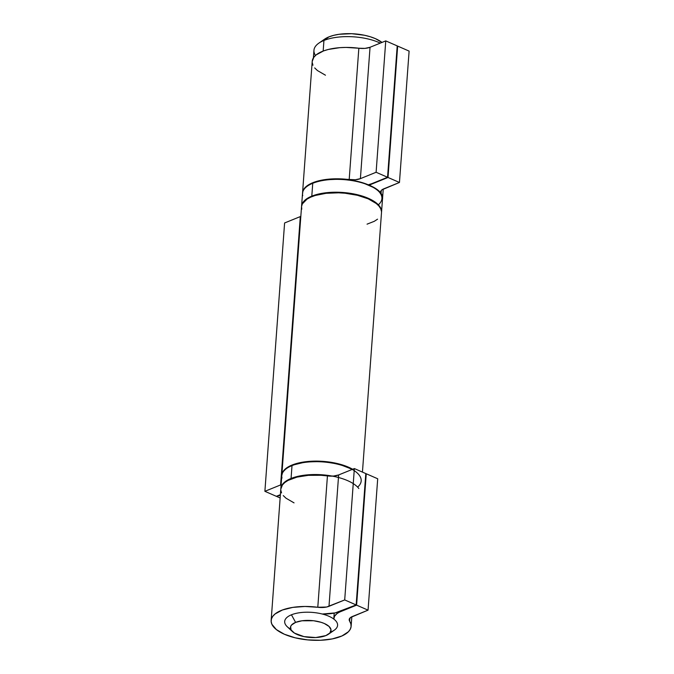 <?xml version="1.0" encoding="UTF-8"?>
<svg xmlns="http://www.w3.org/2000/svg" width="674" height="674" viewBox="0 0 674 674"><rect width="100%" height="100%" fill="white"/><g stroke="black" fill="none" stroke-linecap="round" stroke-linejoin="round"><path stroke-width="1.01" d="M315.483 55.47A39.168 16.345 4.2 0 1 318.861 43.144A39.168 16.345 4.2 0 1 323.941 40.465L328.929 36.876L333.689 35.343L339.216 34.273L351.659 33.7L364.381 35.233L370.228 36.733L375.426 38.654L381.964 42.437A33.001 13.766 -175.8 0 0 328.929 36.876L323.941 40.465A39.168 16.345 4.2 0 1 380.305 43.102A39.168 16.345 -175.8 0 0 323.941 40.465L323.166 51.064L323.941 40.465A39.168 16.345 -175.8 0 0 313.949 50.306L313.393 57.922M328.474 634.209L334.262 630.198A26.522 11.062 -175.8 0 0 326.511 615.311A26.522 11.062 -175.8 0 0 291.446 614.798L295.616 622.388A20.355 8.492 4.2 0 1 322.517 622.784A20.355 8.492 4.2 0 1 328.474 634.209A20.355 8.492 4.2 0 1 325.837 635.599L315.744 637.545L303.966 636.61L294.462 633.105L291.05 629.904L290.62 626.567L291.572 625L295.616 622.388L301.96 620.788L313.621 620.746L321.094 622.304L324.295 623.484L329.047 626.432L331.01 629.769L329.881 632.987L325.837 635.599A20.355 8.492 4.2 0 1 292.406 631.555A20.355 8.492 4.2 0 1 295.616 622.388L291.446 614.798A26.522 11.062 4.2 0 1 320.984 613.711A26.522 11.062 4.2 0 1 337.59 625.346A26.522 11.062 4.2 0 1 330.824 632.01M318.861 43.144L324.649 39.134A33.001 13.766 -175.8 0 1 328.929 36.876L324.607 39.159M290.705 629.213A26.522 11.062 4.2 0 1 284.689 621.462A26.522 11.062 4.2 0 1 291.446 614.798A26.522 11.062 -175.8 0 0 287.267 626.744L292.406 631.555M369.495 185.232A27.752 11.576 4.2 0 1 372.301 183.85L388.013 177.473L399.455 182.469L381.99 189.807L380.911 190.953L381.054 193.531A40.095 16.724 4.2 0 1 382.529 198.67A40.095 16.724 4.2 0 1 382.503 198.948L382.293 196.252L381.054 193.531L381.282 190.447L381.054 193.531A12.334 5.148 4.2 0 1 380.599 191.947A12.334 5.148 4.2 0 1 383.742 188.846L399.455 182.469L409.11 51.098L399.455 182.469L388.013 177.473L397.66 46.093L409.11 51.098L397.66 46.093L388.013 177.473L372.326 183.446L369.183 185.417M397.171 46.295L397.66 46.093L397.171 46.295M367.97 184.903L371.846 183.648A27.752 11.576 4.2 0 1 368.451 184.777M302.559 193.876L302.862 191.197L304.193 188.636L306.51 186.268L313.865 182.309L324.169 179.731L336.368 178.795L355.299 179.756L360.396 178.644L376.109 172.266L387.558 177.27L371.846 183.648L387.558 177.27L397.205 45.891L387.558 177.27L376.109 172.266L385.755 40.895L397.205 45.891L385.755 40.895L376.109 172.266L360.396 178.644L370.043 47.273L385.755 40.895L370.043 47.273L360.396 178.644A12.334 5.148 4.2 0 1 349.191 179.604L358.846 48.233A12.334 5.148 -175.8 0 0 370.043 47.273L364.946 48.385L358.846 48.233A40.095 16.724 -175.8 0 0 312.205 61.418L302.559 192.798A40.095 16.724 4.2 0 1 349.191 179.604L358.846 48.233L346.015 47.416L339.755 47.669L328.356 49.446L323.512 50.929L316.157 54.889L313.84 57.265L312.205 61.469M312.214 62.497L312.947 65.218M314.691 67.922L317.412 70.534L325.458 75.21M381.324 209.732A40.095 16.724 -175.8 0 0 353.808 193.935A40.095 16.724 -175.8 0 0 311.801 196.142A40.095 16.724 4.2 0 1 356.445 194.491A40.095 16.724 4.2 0 1 381.543 212.083L381.518 212.369M378.341 204.786A39.471 16.471 -175.8 0 0 364.162 183.244A39.471 16.471 -175.8 0 0 313.242 182.924A0.615 0.43 67.9 0 0 312.744 183.286A40.095 16.724 4.2 0 1 354.751 181.079A40.095 16.724 4.2 0 1 382.268 196.867M302.516 193.354C302.98 189.074 306.459 185.594 312.972 182.915C335.458 172.654 385.461 183.85 382.487 199.226A40.095 16.724 -175.8 0 0 357.389 181.635A40.095 16.724 -175.8 0 0 312.744 183.286L311.801 196.142L312.744 183.286A40.095 16.724 -175.8 0 0 302.516 193.354L301.573 206.21A40.095 16.724 4.2 0 1 311.801 196.142M374.078 187.751L362.646 182.755M355.645 180.961L340.437 179.124L325.542 179.815M318.937 181.087L313.242 182.924A0.615 0.43 -112.1 0 0 312.744 183.286A40.095 16.724 4.2 0 0 302.736 195.713M322.172 614.022L335.18 612.902L356.15 604.94L344.7 599.936L328.988 606.314A12.334 5.148 4.2 0 1 317.791 607.274L304.96 606.465L292.769 607.4L282.465 609.978L275.11 613.938L272.785 616.314L271.454 618.867L271.159 621.546L271.892 624.267L276.357 629.575L284.403 634.251L295.195 637.815L307.63 639.887L320.428 640.275L332.265 638.918L341.929 635.97L348.433 631.732L350.269 629.255L351.095 626.635L350.884 623.922L349.646 621.201L349.873 618.125L349.646 621.201A12.334 5.148 4.2 0 1 349.191 619.617A12.334 5.148 4.2 0 1 352.342 616.525L368.055 610.147L377.701 478.767L368.055 610.147L356.605 605.142L366.252 473.763L377.701 478.767L366.252 473.763L356.605 605.142L340.926 611.124L336.933 613.669L334.523 616.255L333.807 619.111M365.771 473.965L366.252 473.763L365.771 473.965M333.807 619.061A27.752 11.576 4.2 0 1 333.815 618.488A27.752 11.576 4.2 0 1 340.892 611.52L356.605 605.142L368.055 610.147L350.581 617.477L349.191 619.895L349.646 621.201A40.095 16.724 4.2 0 1 351.12 626.34A40.095 16.724 4.2 0 1 309.914 640.089A40.095 16.724 4.2 0 1 271.15 620.468A40.095 16.724 4.2 0 1 317.791 607.274L327.438 475.903A12.334 5.148 -175.8 0 0 338.643 474.943L354.356 468.565L365.797 473.569L356.15 604.94L365.797 473.569L354.356 468.565L344.7 599.936L354.356 468.565L338.643 474.943L328.988 606.314L338.643 474.943L333.537 476.055L327.438 475.903A40.095 16.724 -175.8 0 0 280.797 489.088L271.15 620.468M280.797 489.139L282.431 484.935L284.757 482.559L288.009 480.427L296.956 477.116L308.347 475.339L321.026 475.28L327.438 475.903L317.791 607.274L326.654 607.021L344.7 599.936L356.15 604.94L340.437 611.318A27.752 11.576 4.2 0 1 322.29 614.022M280.805 490.166L281.538 492.896M283.282 495.592L286.003 498.204L294.049 502.88M358.821 488.524A40.095 16.724 -175.8 0 0 291.067 478.464A40.095 16.724 4.2 0 1 332.408 476.122M357.608 487.108A39.471 16.471 -175.8 0 0 343.437 465.566A39.471 16.471 -175.8 0 0 292.508 465.245A0.615 0.43 67.9 0 0 292.011 465.608A40.095 16.724 4.2 0 1 347.523 467.343M352.055 469.492A40.095 16.724 -175.8 0 0 292.011 465.608L291.067 478.464L292.011 465.608A40.095 16.724 -175.8 0 0 281.783 475.676L280.839 488.532A40.095 16.724 4.2 0 1 291.067 478.464M352.241 469.416L341.912 465.077M334.919 463.282L319.703 461.446L304.817 462.128M298.211 463.409L292.508 465.245A0.615 0.43 -112.1 0 0 292.23 465.237L305.979 461.909L322.56 461.538L339.014 464.175L352.376 469.365M282.002 478.034A40.095 16.724 4.2 0 1 292.011 465.608A0.615 0.43 -112.1 0 1 292.23 465.237C285.725 467.908 282.246 471.396 281.783 475.676M300.309 216.59L280.603 484.935L281.125 484.707A12.334 5.148 4.2 0 1 280.603 484.935L300.309 216.59L284.596 222.968L264.89 491.312L276.34 496.317L280.392 494.665L276.34 496.317L264.89 491.312L284.596 222.968L300.309 216.59A12.334 5.148 -175.8 0 0 300.831 216.362M280.359 495.07L276.795 496.511L280.148 497.976L276.795 496.511L280.359 495.07M352.974 469.424L343.428 465.254L331.659 462.398L318.878 461.159L306.4 461.648L295.507 463.83L287.318 467.47L282.676 472.196L281.808 475.389A40.095 16.724 4.2 0 1 281.825 475.111A40.095 16.724 4.2 0 1 308.861 461.404A40.095 16.724 4.2 0 1 352.662 469.247M362.444 472.103L381.501 212.647A40.095 16.724 -175.8 0 0 342.737 193.025A40.095 16.724 -175.8 0 0 301.531 206.775L281.825 475.111M280.603 484.935L264.89 491.312L280.603 484.935M367.052 224.164L374.289 221.308L377.541 219.176M381.492 211.569L380.759 208.847L379.015 206.143L376.294 203.531L368.248 198.855L357.456 195.3L345.021 193.219L338.584 192.815L326.106 193.303L315.213 195.485L310.722 197.145L307.024 199.125L302.382 203.86L301.556 206.48L301.767 209.193M369.891 185.409L369.925 184.979M382.529 198.67L383.228 189.074M382.487 199.226L381.543 212.083M333.815 618.488L334.211 613.104M351.12 626.34L351.828 616.744"/></g></svg>
